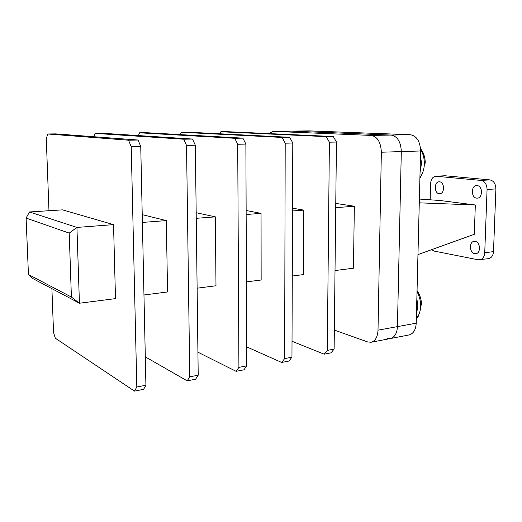 <?xml version="1.0" encoding="UTF-8"?>
<svg xmlns="http://www.w3.org/2000/svg" width="522" height="522" viewBox="0 0 522 522"><rect width="100%" height="100%" fill="white"/><g stroke="black" fill="none" stroke-linecap="round" stroke-linejoin="round"><path stroke-width="0.78" d="M142.389 222.424L166.309 220.597L142.219 214.646M143.961 294.982L167.562 291.961L166.309 220.597M197.12 288.183L215.991 285.769L215.351 216.852L196.181 212.722M196.252 218.313L215.351 216.852M246.156 214.503L261.052 213.367L246.136 210.51M246.423 281.88L261.15 280.001L261.052 213.367M292.268 276.021L303.36 274.598L303.732 210.105L292.535 208.18M292.522 210.96L303.732 210.105M292.013 341.284L324.182 354.19L327.301 350.399L329.389 142.193L326.243 136.647L220.819 131.759L219.827 133.782M327.301 350.399L334.132 349.087L336.455 142.036L329.389 142.193M334.132 349.087L330.987 352.865L324.182 354.19M326.243 136.647L333.297 136.523L227.174 131.681L220.819 131.759M333.297 136.523L336.455 142.036M335.013 270.553L353.453 268.197L354.347 206.242L335.763 203.41M335.718 207.665L354.347 206.242M246.684 346.869L281.671 362.464L284.64 358.594L285.201 143.191L282.141 137.443L181.382 132.268L180.331 134.617M284.64 358.594L291.955 357.192L292.79 143.021L285.201 143.191M291.955 357.192L288.96 361.048L281.671 362.464M282.141 137.443L289.71 137.306L188.116 132.183L181.382 132.268M289.71 137.306L292.79 143.021M197.923 352.187L236.12 371.331L238.913 367.377L237.712 144.261L234.756 138.291L139.544 132.81L138.434 135.576M238.913 367.377L246.756 365.87L245.875 144.079L237.712 144.261M246.756 365.87L243.937 369.811L236.12 371.331M234.756 138.291L242.9 138.147L146.689 132.719L139.544 132.81M242.9 138.147L245.875 144.079M145.305 356.865L187.189 380.858L189.767 376.819L186.53 145.416L183.705 139.211L95.069 133.384L93.901 136.731M189.767 376.819L198.21 375.201L195.339 145.214L186.53 145.416M198.21 375.201L195.6 379.22L187.189 380.858M183.705 139.211L192.487 139.048L102.677 133.286L95.069 133.384M192.487 139.048L195.339 145.214M51.9 288.653L53.544 332.462L55.319 338.21L134.493 391.115L136.81 386.991L131.218 146.662L128.549 140.203L47.717 133.991L46.282 138.872L48.977 210.725M113.535 224.63L62.509 209.864L29.526 211.965L76.936 227.422L113.535 224.63L115.499 298.623L79.429 303.23L32.233 278.239L28.442 274.533L71.397 297.051L69.211 233.112L26.1 218.072L28.442 274.533M136.81 386.991L145.919 385.243L140.744 146.447L131.218 146.662M145.919 385.243L143.557 389.353L134.493 391.115M128.549 140.203L138.049 140.026L55.821 133.886L47.717 133.991M138.049 140.026L140.744 146.447M69.211 233.112L76.936 227.422L79.429 303.23L71.397 297.051M26.1 218.072L29.526 211.965M334.348 330.074L367.71 341.956L371.09 342.256C375.311 341.068 377.615 337.049 378.006 330.185L381.354 152.228C380.864 142.258 377.491 136.653 371.233 135.42L273.084 131.361L268.915 133.58M378.006 330.185L397.431 326.628C397.02 333.382 394.671 337.356 390.391 338.543C394.671 337.356 397.02 333.382 397.431 326.628L401.307 151.589C400.844 141.788 397.444 136.281 391.108 135.067L291.459 131.12L273.084 131.361M371.233 135.42L391.108 135.067C397.444 136.281 400.844 141.788 401.307 151.589L381.354 152.228M420.549 148.744C423.596 152.502 425.169 157.298 425.273 163.138M417.052 290.545C419.949 294.721 421.45 299.582 421.548 305.116M479.529 248.674L479.085 245.314M474.707 253.672C469.422 252.981 468.906 241.66 474.146 241.353L475.137 241.386C480.429 241.973 481.023 253.379 475.79 253.712L474.707 253.672M481.428 193.577L481.167 189.532M476.658 198.132C471.059 197.786 470.916 185.656 476.521 185.597L477.095 185.604C482.706 185.832 482.922 198.053 477.33 198.145L476.658 198.132M439.217 193.727C434.128 193.427 433.991 181.813 439.08 181.8L439.563 181.806C444.659 182.008 444.868 193.708 439.778 193.74L439.217 193.727M479.725 259.845C482.706 259.173 484.377 256.811 484.736 252.752L493.499 251.617C493.133 255.649 491.456 257.998 488.462 258.664L478.204 259.793L434.239 251.102L431.668 249.66M493.499 251.617L495.9 188.886L487.065 189.506C486.856 184.325 484.847 181.297 481.043 180.429L435.772 176.221C432.692 176.769 430.97 179.222 430.604 183.581L430.161 199.815M484.736 252.752L487.065 189.506M481.043 180.429L489.864 179.888L445.018 175.757L436.353 176.234M417.965 254.592L474.302 234.3L475.327 204.983L440.007 200.507L419.375 199.052M435.772 176.221L445.018 175.757M489.864 179.888C493.688 180.749 495.698 183.744 495.9 188.886M475.327 204.983L419.283 202.836M272.869 131.361L309.305 130.885L291.459 131.12L391.108 135.067L410.325 134.728L309.305 130.885M410.325 134.728C416.732 135.922 420.158 141.331 420.595 150.969L401.307 151.589L397.431 326.628L416.223 323.183L420.595 150.969M416.223 323.183C415.786 329.832 413.404 333.754 409.065 334.948L390.391 338.543L386.965 338.269M420.595 149.657C423.042 153.468 424.295 157.99 424.36 163.216C424.282 168.991 422.8 173.767 419.923 177.545M420.478 155.758L421.535 163.34L420.06 172.234M417.019 291.85C419.375 295.967 420.588 300.522 420.647 305.514C420.575 311.034 419.14 315.314 416.347 318.368M416.85 298.512L417.881 305.983L416.452 314.205M371.09 342.256L390.391 338.543M420.771 177.082L419.91 178.08M418.768 315.666L416.341 318.629"/></g></svg>
